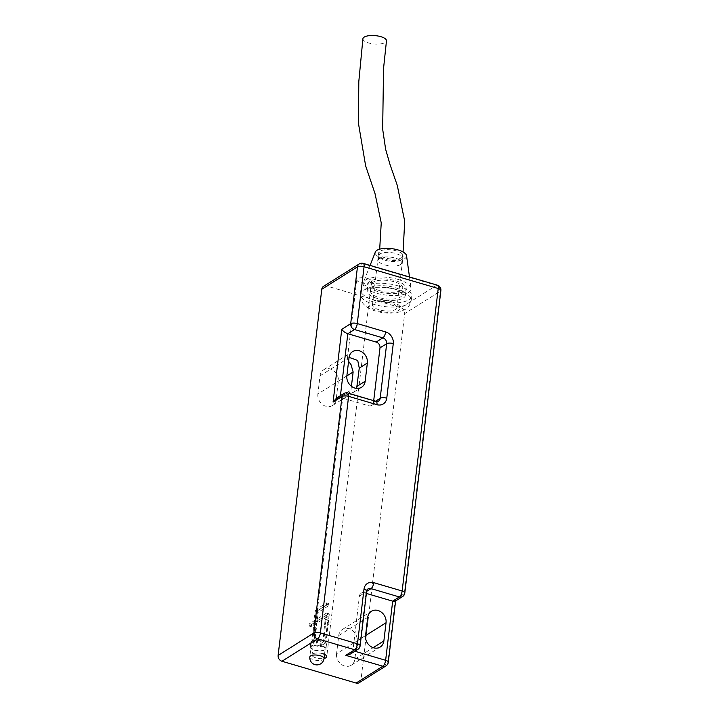 <?xml version="1.0" encoding="UTF-8"?>
<svg xmlns="http://www.w3.org/2000/svg" width="719" height="719" viewBox="0 0 719 719"><rect width="100%" height="100%" fill="white"/><g stroke="black" fill="none" stroke-linecap="round" stroke-linejoin="round"><path stroke-width="0.54" stroke-dasharray="3.6 2.7" d="M328.529 613.783A1.968 0.764 106.4 0 1 328.871 613.711A1.968 0.764 106.4 0 1 329.203 615.042L327.019 614.403A1.968 0.764 -73.6 0 0 326.687 613.073A1.968 0.764 -73.6 0 0 326.345 613.145L328.529 613.783L311.579 624.434L309.395 623.786L309.125 626.06L311.3 626.707L328.259 616.057L326.075 615.419L325.536 619.967L325.096 619.841L322.93 641.797A0.989 0.836 -122.1 0 1 321.95 642.453L320.207 641.941L319.928 644.215L322.552 644.988L325.006 643.352L328.259 616.057M309.125 626.06L326.075 615.419M327.019 614.403L326.426 619.41L325.986 619.275L323.82 641.24A0.989 0.836 -122.1 0 1 322.84 641.896L321.096 641.384L320.827 643.658L323.442 644.422L325.896 642.795L329.203 615.042M328.61 620.048L327.711 620.605M311.3 626.707L311.579 624.434M326.345 613.145L309.395 623.786M326.426 619.41L325.536 619.967M321.096 641.384L320.207 641.941M325.986 619.275L325.096 619.841M325.887 623.957L324.988 624.514M328.502 624.721L327.603 625.287M329.041 620.173L328.152 620.74M325.446 623.831L324.557 624.389M317.331 642.633L317.609 640.359L315.866 639.847A0.989 0.836 -122.1 0 1 315.102 638.679L318.247 612.291L316.063 611.653L315.524 616.201L315.084 616.075L312.81 638.948L314.715 641.86L317.331 642.633L316.441 643.19L316.711 640.917L314.967 640.404A0.989 0.836 -122.1 0 1 314.203 639.236L316.702 622.079L317.403 612.399A1.968 0.764 106.4 0 1 318.517 610.018L316.333 609.379A1.968 0.764 -73.6 0 0 315.228 611.761L313.646 621.18L314.086 621.315L311.92 639.506L313.826 642.418L316.441 643.19M314.715 641.86L313.826 642.418M311.651 641.375A7.891 2.912 -173.2 0 0 310.806 642.489A7.891 2.912 -173.2 0 0 316.63 646.048A7.891 2.912 -173.2 0 0 325.617 645.473A7.891 2.912 -173.2 0 0 326.462 644.359A7.891 2.912 -173.2 0 0 320.638 640.8A7.891 2.912 -173.2 0 0 311.651 641.375M320.827 643.658L319.928 644.215M323.442 644.422L322.552 644.988M325.896 642.795L325.006 643.352M328.062 624.595L327.172 625.153M312.81 638.948L311.92 639.506M311.111 645.923A7.891 2.912 -173.2 0 0 310.257 647.037A7.891 2.912 -173.2 0 0 316.09 650.596A7.891 2.912 -173.2 0 0 325.069 650.021A7.891 2.912 -173.2 0 0 325.923 648.906A7.891 2.912 -173.2 0 0 320.09 645.347A7.891 2.912 -173.2 0 0 311.111 645.923M317.609 640.359L316.711 640.917M317.16 621.396L316.27 621.953M317.591 621.522L316.702 622.079M326.597 602.935L328.772 603.574L328.502 605.847L326.327 605.209L326.597 602.935L316.333 609.379M315.524 616.201L314.625 616.758M326.327 605.209L316.063 611.653M318.14 616.974L317.241 617.531M317.699 616.839L316.809 617.405M314.976 620.749L314.086 621.315M314.545 620.623L313.646 621.18M328.502 605.847L318.247 612.291M315.084 616.075L314.194 616.632M328.772 603.574L318.517 610.018M311.767 646.111A7.145 2.642 -173.2 0 0 310.994 647.127A7.145 2.642 -173.2 0 0 316.279 650.353A7.145 2.642 -173.2 0 0 324.413 649.832A7.145 2.642 -173.2 0 0 325.186 648.817A7.145 2.642 -173.2 0 0 319.91 645.59A7.145 2.642 -173.2 0 0 311.767 646.111M397.868 285.794A25.632 9.464 6.8 0 1 411.726 296.12A25.632 9.464 6.8 0 1 374.671 300.362A25.632 9.464 6.8 0 1 360.821 290.045A25.632 9.464 6.8 0 1 397.868 285.794M377.574 298.547A19.224 7.1 6.8 0 1 367.184 290.809A19.224 7.1 6.8 0 1 394.974 287.618A19.224 7.1 6.8 0 1 405.363 295.356A19.224 7.1 6.8 0 1 377.574 298.547M379.12 309.772A12.322 4.548 6.8 0 1 372.46 304.811A12.322 4.548 6.8 0 1 390.273 302.771A12.322 4.548 6.8 0 1 396.933 307.732A12.322 4.548 6.8 0 1 379.12 309.772M395.783 280.796A19.224 7.1 6.8 0 1 406.172 288.535A19.224 7.1 6.8 0 1 378.383 291.725A19.224 7.1 6.8 0 1 367.993 283.978A19.224 7.1 6.8 0 1 395.783 280.796M385.303 257.923A12.322 4.548 6.8 0 1 378.643 252.962A12.322 4.548 6.8 0 1 396.457 250.913A12.322 4.548 6.8 0 1 403.116 255.874A12.322 4.548 6.8 0 1 385.303 257.923M398.011 279.394A24.149 8.916 6.8 0 1 411.061 288.247A24.149 8.916 6.8 0 1 400.15 295.132A24.149 8.916 6.8 0 1 376.154 293.118A24.149 8.916 6.8 0 1 363.32 282.558A24.149 8.916 6.8 0 1 398.011 279.394M406.541 255.721A15.773 5.824 6.8 0 1 399.413 260.206A15.773 5.824 6.8 0 1 383.748 258.903A15.773 5.824 6.8 0 1 375.363 252.001M401.049 260.017A11.828 4.368 6.8 0 1 387.577 260.88A11.828 4.368 6.8 0 1 378.832 255.542A11.828 4.368 6.8 0 1 378.841 255.515A11.828 4.368 6.8 0 1 380.108 253.87A11.828 4.368 6.8 0 1 393.581 253.007A11.828 4.368 6.8 0 1 402.325 258.346L402.325 258.346A11.828 4.368 6.8 0 1 401.049 260.017M362.906 38.772A11.828 4.206 -175.1 0 0 371.714 43.67A11.828 4.206 -175.1 0 0 385.195 42.511A11.828 4.206 -175.1 0 0 386.471 40.857M400.51 264.565A11.828 4.368 6.8 0 1 387.038 265.428A11.828 4.368 6.8 0 1 378.293 260.089A11.828 4.368 6.8 0 1 379.569 258.418A11.828 4.368 6.8 0 1 393.041 257.555A11.828 4.368 6.8 0 1 401.786 262.893A11.828 4.368 6.8 0 1 400.51 264.565M323.523 286.36A4.925 4.17 -122.1 0 1 326.687 285.991L362.376 263.576A4.925 4.17 57.9 0 0 359.212 263.945M336.555 653.769A10.354 8.754 57.9 0 0 341.067 664.185A10.354 8.754 57.9 0 0 351.223 665.228A10.354 8.754 57.9 0 0 354.88 659.152L357.046 640.962A10.354 8.754 57.9 0 0 349.03 628.712A10.354 8.754 57.9 0 0 342.379 629.502A10.354 8.754 57.9 0 0 338.73 635.578L336.555 653.769L365.558 635.56M317.87 394.039A10.354 8.754 57.9 0 0 322.382 404.455A10.354 8.754 57.9 0 0 332.529 405.498A10.354 8.754 57.9 0 0 336.186 399.422L338.352 381.223A10.354 8.754 57.9 0 0 330.336 368.982A10.354 8.754 57.9 0 0 323.694 369.764A10.354 8.754 57.9 0 0 320.036 375.839L317.87 394.039L346.864 375.821M437.377 285.182A4.925 1.905 -73.6 0 0 436.532 285.371L400.843 307.777L326.687 285.991M400.843 307.777A4.925 4.17 -122.1 0 1 404.662 313.61L440.352 291.195A4.925 1.815 -173.2 0 0 440.882 290.503M386.022 665.866A4.925 4.17 57.9 0 0 387.766 662.972L361.001 679.788L404.662 313.61M361.001 679.788A4.925 4.17 -122.1 0 1 359.257 682.673M340.429 395.675L340.222 397.418L336.447 398.182M322.759 653.715A7.397 2.732 -173.2 0 0 312.073 654.946A7.397 2.732 -173.2 0 0 316.063 657.921A7.397 2.732 -173.2 0 0 324.044 658.424M367.508 278.451A7.397 2.732 6.8 0 1 371.498 281.426A7.397 2.732 6.8 0 1 360.812 282.648A7.397 2.732 6.8 0 1 356.822 279.673A7.397 2.732 6.8 0 1 367.508 278.451M379.947 290.737A15.773 5.824 6.8 0 1 371.426 284.391A15.773 5.824 6.8 0 1 394.219 281.776A15.773 5.824 6.8 0 1 402.748 288.13A15.773 5.824 6.8 0 1 379.947 290.737M351.42 386.283L350.962 390.138L347.268 396.232L342.936 396.097L353.721 392.188L356.633 388.404M349.066 357.361L347.376 358.844L348.589 361.333M347.762 393.032A4.925 1.905 -73.6 0 0 346.918 393.212L340.222 397.418L368.577 405.75A4.925 4.17 57.9 0 0 371.741 405.372A4.925 4.17 57.9 0 0 373.485 402.478L373.7 400.654M366.384 593.427L364.326 592.824A4.925 4.17 57.9 0 0 361.163 593.202A4.925 4.17 57.9 0 0 359.428 596.096L352.912 650.677L354.871 651.252M350.486 654.002L352.912 650.677L359.608 646.471A4.925 1.815 -173.2 0 0 360.138 645.779M393.41 288.598A15.773 5.824 6.8 0 1 401.93 294.952A15.773 5.824 6.8 0 1 379.138 297.567A15.773 5.824 6.8 0 1 370.609 291.213A15.773 5.824 6.8 0 1 393.41 288.598M363.221 263.397A4.925 1.905 -73.6 0 0 362.376 263.576L436.532 285.371A4.925 4.17 57.9 0 1 440.352 291.195L404.276 593.687L395.36 599.295L395.225 601.174M322.84 641.896L321.95 642.453M323.82 641.24L322.93 641.797M315.228 611.761L317.403 612.399M315.102 638.679L314.203 639.236M315.866 639.847L314.967 640.404M324.026 658.595A7.145 2.642 6.8 0 1 323.253 659.611A7.145 2.642 6.8 0 1 315.111 660.132A7.145 2.642 6.8 0 1 309.826 656.905L310.994 647.127M397.382 289.892A25.632 9.464 6.8 0 1 411.232 300.209A25.632 9.464 6.8 0 1 374.186 304.461A25.632 9.464 6.8 0 1 360.336 294.143A25.632 9.464 6.8 0 1 397.382 289.892M391.837 301.791A15.773 5.824 6.8 0 1 398.659 310.374A15.773 5.824 6.8 0 1 377.565 310.752A15.773 5.824 6.8 0 1 370.743 302.169A15.773 5.824 6.8 0 1 391.837 301.791M376.118 401.364A4.925 1.905 -73.6 0 0 375.273 401.544L346.918 393.212A4.925 4.17 57.9 0 0 343.754 393.59M359.428 596.096L366.115 591.89A4.925 1.815 -173.2 0 0 366.645 591.189M361.163 593.202L367.858 588.996A4.925 4.17 -122.1 0 0 366.115 591.89L359.608 646.471A4.925 4.17 57.9 0 1 357.864 649.365M371.741 405.372L378.437 401.175A4.925 4.17 -122.1 0 1 375.273 401.544L368.577 405.75M402.541 596.581A4.925 4.17 57.9 0 0 404.276 593.687A4.925 1.815 -173.2 0 0 404.815 592.986M357.046 640.962L365.549 635.623M354.88 659.152L373.161 647.666M320.036 375.839L349.03 357.631M338.73 635.578L367.724 617.36M336.186 399.422L350.962 390.138M338.352 381.223L346.855 375.884M395.36 599.295L387.766 662.972A4.925 1.815 -173.2 0 0 388.296 662.271M373.485 402.478L375.534 401.193M366.627 591.386L364.326 592.824M323.469 641.815L322.579 642.382M328.871 613.711L326.687 613.073M310.257 647.037L310.806 642.489M325.923 648.906L326.462 644.359M324.53 654.371L325.186 648.817M360.821 290.045L360.336 294.143C360.066 300.839 363.284 303.706 363.598 304.119C366.555 307.328 370.644 309.655 375.866 311.12C383.38 313.43 391.28 313.709 399.566 311.938L405.633 309.197C406.037 308.873 409.902 306.851 411.232 300.209L411.726 296.12M405.363 295.356L406.172 288.535M367.184 290.809L367.993 283.978M372.46 304.811L378.643 252.962M396.933 307.732L403.116 255.874M370.078 265.41L363.32 282.558M409.497 276.995L411.061 288.247M378.841 255.515L379.695 249.16M378.293 260.089L378.832 255.542M401.786 262.893L403.071 251.983M323.694 369.764L352.687 351.555M342.379 629.502L371.381 611.294M351.223 665.228L380.216 647.019M332.529 405.498L347.034 396.385M353.721 392.188L361.531 387.28M342.936 396.097L312.073 654.946M371.498 281.426L326.75 656.699M401.93 294.952L402.748 288.13M356.822 279.673L347.376 358.844M370.609 291.213L371.426 284.391M395.612 600.931L395.666 600.482"/><path stroke-width="1.08" d="M370.078 265.41L375.363 252.001A15.773 5.824 6.8 0 1 398.02 249.933A15.773 5.824 6.8 0 1 406.541 255.721L409.497 276.995M403.071 251.983L404.716 221.245L397.256 185.313L390.102 164.768L385.645 149.345L382.661 129.141L383.551 68.395L386.471 40.857A11.828 4.206 -175.1 0 0 377.673 35.95A11.828 4.206 -175.1 0 0 364.182 37.109A11.828 4.206 -175.1 0 0 362.906 38.772L358.799 81.642L358.484 123.542L365.647 165.882L375.003 193.555L381.241 222.872L379.695 249.16M321.779 289.254L278.118 655.422L313.808 633.017L342.01 396.484L333.086 402.083L341.768 329.302L350.692 323.703L357.469 266.839L321.779 289.254A4.925 4.17 -122.1 0 1 323.523 286.36L359.212 263.945A4.925 4.17 57.9 0 0 357.469 266.839A4.925 1.815 -173.2 0 1 364.066 266.722L357.28 323.577L385.636 331.917A4.925 1.905 106.4 0 1 382.868 337.867L354.512 329.527A4.925 4.17 -122.1 0 1 350.692 323.703A4.925 1.815 -173.2 0 1 357.28 323.577A4.925 1.905 -73.6 0 1 354.512 329.527L347.816 333.733C345.084 332.762 343.062 331.279 341.768 329.302M385.636 331.917A9.859 8.331 57.9 0 1 393.275 343.574L386.768 398.164A9.859 8.331 57.9 0 1 376.954 404.689L348.607 396.358L320.395 632.891A4.925 1.815 6.8 0 0 313.808 633.017A4.925 4.17 57.9 0 0 317.627 638.84L281.938 661.255A4.925 4.17 -122.1 0 1 278.118 655.422M281.938 661.255L356.094 683.05L382.859 666.243L345.785 655.342L350.486 654.002L357.864 649.365A4.925 4.925 0 0 0 360.138 645.779A4.925 1.815 -173.2 0 0 357.478 643.793L363.985 589.203A9.859 8.331 57.9 0 1 373.79 582.669L402.146 591.009L438.222 288.517L364.066 266.722A4.925 1.905 -73.6 0 0 363.221 263.397A4.925 4.925 0 0 0 359.212 263.945M354.871 651.252L385.636 660.294A4.925 1.905 -73.6 0 1 382.859 666.243A4.925 4.17 57.9 0 0 386.022 665.866L359.257 682.673A4.925 4.17 -122.1 0 1 356.094 683.05M343.754 393.59A4.925 4.17 57.9 0 0 342.01 396.484A4.925 1.815 -173.2 0 1 348.607 396.358A4.925 1.905 -73.6 0 0 347.762 393.032A4.925 4.925 0 0 0 343.754 393.59L336.447 398.182L333.086 402.083M324.044 658.424A7.397 2.732 -173.2 0 0 326.75 656.699A7.397 2.732 -173.2 0 0 322.759 653.715M373.7 400.654L379.992 347.897A4.925 4.17 57.9 0 0 376.172 342.064L347.816 333.733L340.429 395.675M383.874 640.944L386.049 622.744A10.354 8.754 57.9 0 0 378.023 610.503A10.354 8.754 57.9 0 0 371.381 611.294A10.354 8.754 57.9 0 0 367.724 617.36L365.558 635.56A10.354 8.754 57.9 0 0 370.069 645.977A10.354 8.754 57.9 0 0 380.216 647.019A10.354 8.754 57.9 0 0 383.874 640.944L373.161 647.666M349.03 357.631L346.864 375.821A10.354 8.754 57.9 0 0 351.375 386.247A10.354 8.754 57.9 0 0 361.531 387.28A10.354 8.754 57.9 0 0 365.18 381.214L367.355 363.014A10.354 8.754 57.9 0 0 359.329 350.773A10.354 8.754 57.9 0 0 352.687 351.555A10.354 8.754 57.9 0 0 349.03 357.631M348.589 361.333L351.034 364.668L353.137 371.948L351.42 386.283M356.633 388.404L359.266 368.092L357.729 360.462L349.066 357.361M386.022 665.866A4.925 4.925 0 0 0 388.296 662.271A4.925 1.815 -173.2 0 0 385.636 660.294L392.682 601.156L399.378 596.959A4.925 4.17 57.9 0 0 402.541 596.581L395.225 601.174L392.682 601.156L366.384 593.427M324.026 658.595A7.145 7.145 0 0 1 316.081 664.85A7.145 7.145 0 0 1 309.826 656.905A7.145 2.642 6.8 0 1 310.599 655.89A7.145 2.642 6.8 0 1 320.162 655.719A7.145 2.642 6.8 0 1 324.026 658.595L324.53 654.371M317.627 638.84A4.925 1.905 -73.6 0 0 320.395 632.891L357.478 643.793A4.925 1.905 -73.6 0 1 354.701 649.742L317.627 638.84M376.954 404.689A4.925 1.905 -73.6 0 0 376.118 401.364L347.762 393.032M402.541 596.581A4.925 4.925 0 0 0 404.815 592.986L440.882 290.503A4.925 1.815 -173.2 0 0 438.222 288.517A4.925 1.905 -73.6 0 0 437.377 285.182L363.221 263.397M360.138 645.779L366.645 591.189A4.925 1.815 -173.2 0 0 363.985 589.203M376.172 342.064L382.868 337.867A4.925 4.17 -122.1 0 1 386.687 343.691L379.992 347.897M393.275 343.574A4.925 1.815 -173.2 0 0 386.687 343.691L380.171 398.281A4.925 4.17 -122.1 0 1 378.437 401.175L376.118 401.364M386.768 398.164A4.925 1.815 -173.2 0 0 380.171 398.281L375.534 401.193M366.645 591.189L367.858 588.996A4.925 4.17 -122.1 0 1 371.022 588.618L399.378 596.959A4.925 1.905 -73.6 0 0 402.146 591.009A4.925 1.815 -173.2 0 1 404.815 592.986M366.627 591.386L371.022 588.618A4.925 1.905 -73.6 0 0 373.79 582.669M345.785 655.342L354.701 649.742A4.925 4.17 57.9 0 0 357.864 649.365M365.549 635.623L386.049 622.744M346.855 375.884L353.137 371.948M357.1 386.292L365.18 381.214M359.266 368.092L367.355 363.014M440.882 290.503A4.925 4.925 0 0 0 437.377 285.182M388.296 662.271L395.612 600.931"/></g></svg>
